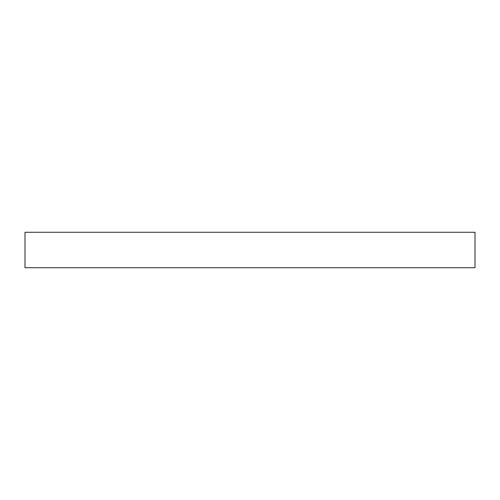 <?xml version="1.0" encoding="UTF-8"?>
<svg xmlns="http://www.w3.org/2000/svg" width="500" height="500" viewBox="0 0 500 500"><rect width="100%" height="100%" fill="white"/><g stroke="black" fill="none" stroke-linecap="round" stroke-linejoin="round"><path stroke-width="0.75" d="M475 267.719L475 232.281L25 232.281L25 267.719L475 267.719"/></g></svg>
